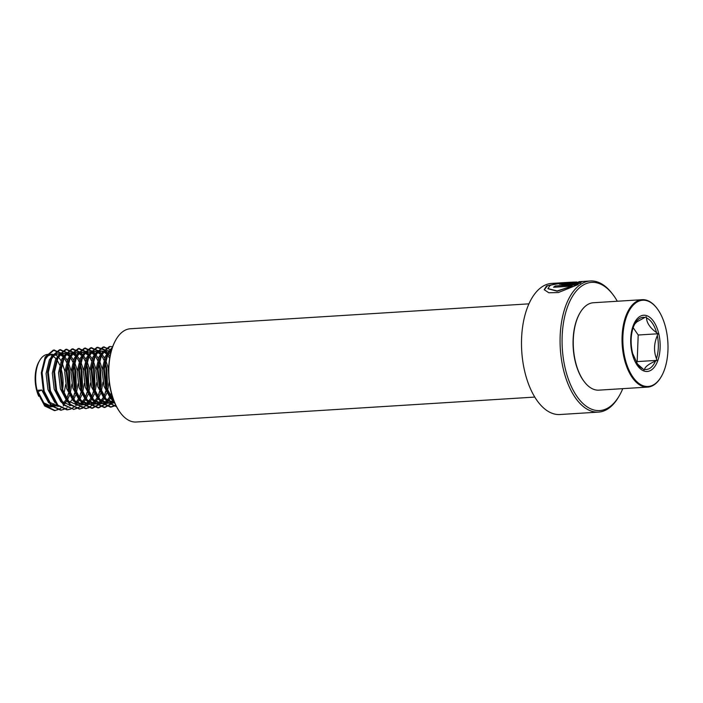 <?xml version="1.0" encoding="UTF-8"?>
<svg xmlns="http://www.w3.org/2000/svg" width="703" height="703" viewBox="0 0 703 703"><rect width="100%" height="100%" fill="white"/><g stroke="black" fill="none" stroke-linecap="round" stroke-linejoin="round"><path stroke-width="1.05" d="M622.77 388.654A64.228 33.401 -93.6 0 1 619.123 396.053L618.412 397.257A65.687 34.157 -93.6 0 1 607.076 409.392A65.687 34.157 -93.6 0 1 598.508 412.107A65.687 34.157 -93.6 0 1 561.126 357.106A65.687 34.157 -93.6 0 1 581.733 283.713A65.687 34.157 -93.6 0 1 590.309 280.989A65.687 34.157 -93.6 0 1 611.909 293.248L612.761 294.355A64.228 33.401 -93.6 0 1 617.304 301.244M569.887 282.29L564.149 282.624L546.556 285.91L544.219 289.706L548.806 292.764L558.384 292.536L578.217 284.513L555.352 285.936A65.687 34.157 -93.6 0 0 553.533 287.263L572.251 286.095L557.119 290.954L547.901 288.59L549.834 285.708C555.449 282.457 573.209 282.123 576.961 282.017L572.831 282.114M598.508 412.107L559.931 414.524A65.687 34.157 -93.6 0 1 522.549 359.523A65.687 34.157 -93.6 0 1 543.155 286.121A65.687 34.157 -93.6 0 1 551.732 283.406L564.149 282.624M619.123 396.053A64.228 33.401 -93.6 0 1 608.042 407.916A64.228 33.401 -93.6 0 1 564.439 364.857A64.228 33.401 -93.6 0 1 583.262 285.031A64.228 33.401 -93.6 0 1 612.761 294.355M120.617 413.074A46.126 23.99 -93.6 0 1 120.45 412.854A46.126 23.99 -93.6 0 1 115.881 339.813A46.126 23.99 -93.6 0 1 116.021 339.575M534.772 397.081L136.154 422.011A46.714 24.289 -93.6 0 1 120.784 413.294A46.714 24.289 -93.6 0 1 116.162 339.329A46.714 24.289 -93.6 0 1 124.229 330.7A46.714 24.289 -93.6 0 1 130.319 328.767L528.946 303.845M577.892 282.228L577.84 282.764L564.043 283.625C562.576 283.502 563.217 283.274 565.985 282.949A65.687 34.157 -93.6 0 1 567.954 282.492L559.307 284.126L562.136 284.522L580.089 283.397L581.618 281.727L577.892 282.228L577.884 283.045L564.087 283.907M581.82 281.912L577.928 282.509L577.884 283.045M566.047 282.931L559.403 284.258M557.699 283.441L547.496 285.726L544.263 289.829M577.646 284.829L555.352 285.936M553.99 287.237A65.397 34.008 -93.6 0 1 555.414 286.218M547.945 288.722L557.189 291.209L572.251 286.095M636.988 363.565L644.185 369.963L644.528 369.356C645.082 366.799 648.737 364.031 655.521 361.043L656.874 360.367L656.435 358.618C653.641 351.21 653.939 343.53 657.314 335.586L657.885 333.776L656.602 332.668C650.178 328.002 646.813 323.099 646.488 317.949L646.215 316.781L644.862 317.457L636.865 321.877L634.704 324.039M644.862 317.457A26.116 13.577 86.4 0 0 638.57 319.171A26.116 13.577 86.4 0 0 635.152 323.248A26.116 13.577 86.4 0 0 633.869 325.77L633.183 327.598C630.749 335.111 630.486 343.328 632.375 352.256L632.788 354.136M633.869 325.77L633.526 326.385M636.215 362.335L637.182 361.597L638.201 335.015A26.969 14.025 86.4 0 0 638.201 335.006L633.157 327.668M54.412 354.444L47.725 354.409A26.275 13.665 86.4 0 0 43.199 356.254A26.275 13.665 86.4 0 0 39.763 360.349L39.052 361.553A24.816 12.909 86.4 0 0 38.788 396.316M45.581 404.497A24.816 12.909 86.4 0 0 51.337 405.165M52.558 404.647A24.816 12.909 86.4 0 0 53.946 403.742M42.76 402.45A26.275 13.665 86.4 0 0 51.003 406.852L54.526 406.299M39.763 360.349A26.275 13.665 86.4 0 0 37.092 390.323L37.189 391.659L37.971 391.615L41.758 390.033L48.674 402.819M580.001 312.879A43.208 22.47 86.4 0 0 579.852 313.116A43.208 22.47 86.4 0 0 584.131 381.536A43.208 22.47 86.4 0 0 584.307 381.755M656.769 308.081A43.788 22.777 86.4 0 0 656.593 307.852A43.788 22.777 86.4 0 0 642.19 299.689L593.411 302.738A43.788 22.777 86.4 0 0 585.871 305.805A43.788 22.777 86.4 0 0 580.142 312.633A43.788 22.777 86.4 0 0 584.474 381.975A43.788 22.777 86.4 0 0 598.877 390.147L647.656 387.098A43.788 22.777 86.4 0 0 655.205 384.031A43.788 22.777 86.4 0 0 660.934 377.195A43.788 22.777 86.4 0 0 661.075 376.957M642.19 299.689A43.788 22.777 86.4 0 0 634.651 302.756A43.788 22.777 86.4 0 0 623.007 352.308A43.788 22.777 86.4 0 0 647.656 387.098M635.284 303.265A43.208 22.47 86.4 0 0 625.239 359.303A43.208 22.47 86.4 0 0 655.565 383.451A43.208 22.47 86.4 0 0 661.215 376.72A43.208 22.47 86.4 0 0 656.936 308.301A43.208 22.47 86.4 0 0 635.284 303.265M40.616 398.636L43.683 402.766L52.215 406.782M55.291 405.983L57.444 404.647M50.932 404.7L58.34 406.396L49.904 402.38L43.314 389.937L41.415 373.794L44.684 360.129L47.866 355.955L52.048 354.136M41.758 390.033L37.092 390.323M60.634 354.057L56.319 353.881L52.532 355.665L49.351 359.839L46.082 373.504L47.98 389.647L54.57 402.09L57.154 404.313M58.27 353.75L54.087 355.569L50.906 359.743L47.637 373.407L49.535 389.55L53.059 397.854M66.855 353.662L62.541 353.495L58.753 355.279L55.572 359.444L52.303 373.108L54.201 389.26L60.792 401.694L63.375 403.917M64.491 353.363L60.309 355.182L57.128 359.347L53.859 373.012L55.757 389.154L62.347 401.598L70.783 405.622M73.077 353.275L68.762 353.108L64.975 354.892L61.794 359.057L58.525 372.722L60.423 388.864L67.013 401.308L69.597 403.531M76.328 405.236L77.532 404.954M79.377 404.137L81.618 402.459M70.713 352.968L66.53 354.795L63.349 358.961L60.08 372.625L61.978 388.768L68.569 401.211L77.752 405.156M80.177 404.427L82.436 403.004M79.298 352.888L74.984 352.721L71.196 354.497L68.015 358.671L64.746 372.335L66.644 388.478L73.235 400.921L81.776 404.937L85.643 404.357M82.55 404.849L84.843 404.137M85.599 403.75L87.84 402.063M76.935 352.581L72.752 354.4L69.571 358.574L66.302 372.239L68.2 388.381L74.79 400.824L83.332 404.831M86.399 404.04L88.657 402.617M85.52 352.502L81.205 352.326L77.418 354.11L74.237 358.284L70.968 371.949L72.866 388.091L79.457 400.525L87.998 404.541L91.865 403.961M88.771 404.462L91.065 403.75M91.821 403.355L94.061 401.677M83.156 352.194L78.973 354.013L75.792 358.187L72.523 371.852L74.421 387.994L81.012 400.429L89.553 404.445M92.62 403.654L94.879 402.23M91.742 352.106L87.427 351.939L83.639 353.723L80.458 357.889L77.189 371.553L79.088 387.696L85.678 400.139L94.22 404.155L98.086 403.575M94.993 404.067L97.286 403.364M98.042 402.968L100.283 401.29M89.378 351.808L85.195 353.627L82.014 357.792L78.745 371.456L80.643 387.599L87.234 400.042L95.775 404.058M98.842 403.267L101.1 401.844M97.963 351.72L93.648 351.553L89.861 353.337L86.68 357.502L83.411 371.166L85.309 387.309L91.9 399.752L100.441 403.768L104.308 403.188M101.214 403.68L103.508 402.968M104.264 402.582L106.505 400.903M95.599 351.412L91.416 353.24L88.235 357.405L84.966 371.07L86.864 387.212L93.455 399.656L101.997 403.671M105.063 402.872L107.322 401.448M94.668 354.409L92.901 357.115L89.633 370.78L91.531 386.922L98.121 399.366L106.663 403.373L110.529 402.801M107.436 403.294L109.73 402.582M110.485 402.195L112.726 400.508M104.185 351.333L101.425 351.061L97.638 352.844L94.466 357.019L91.188 370.683L93.086 386.826L99.677 399.269L108.218 403.276M111.285 402.485L113.543 401.061M110.406 350.938L106.091 350.771L102.304 352.555L99.132 356.729L95.854 370.393L97.752 386.536L104.343 398.97L112.884 402.986L114.703 402.872M113.658 402.898L114.624 402.687M108.042 350.639L103.859 352.458L100.687 356.623L97.409 370.288L99.308 386.439L105.898 398.873L114.44 402.889M111.382 350.577L108.526 352.168L105.353 356.333L102.076 369.998L103.974 386.14L110.564 398.583L114.079 401.378M111.188 351.263L106.909 356.236L103.631 369.901L105.529 386.044L112.12 398.487L113.455 399.752M108.956 363.882L108.297 369.611L109.255 381.957M55.528 405.016A26.275 13.665 86.4 0 0 56.679 403.97M62.505 390.437A26.275 13.665 86.4 0 0 60.625 367.528M59.623 364.954A26.275 13.665 86.4 0 0 56.829 359.936M55.941 358.776A26.275 13.665 86.4 0 0 53.34 356.272M52.497 355.7A26.275 13.665 86.4 0 0 49.992 354.628M63.911 394.005L65.66 384.444M64.825 371.087L61.926 362.291M61.047 360.639L58.49 357.168M57.655 356.368L55.212 354.751M63.683 402.872L65.845 399.954M66.548 398.698L68.578 393.715M69.386 390.683L70.072 386.676L69.421 370.455L67.506 364.057M66.592 362.001L63.991 357.836M63.156 356.878L60.686 354.874M59.878 354.461L57.497 353.846M63.305 404.533L63.771 404.172M64.509 403.522L66.688 400.956M67.4 399.849L69.474 395.534M70.256 393.232L71.882 384.058M71.047 370.701L68.147 361.904M67.268 360.252L64.711 356.781M63.876 355.982L61.433 354.365M69.905 402.485L72.066 399.559M72.769 398.311L74.799 393.329M75.441 391.017L76.293 386.29L75.643 370.068L73.727 363.671M72.813 361.614L70.212 357.449M69.377 356.491L66.908 354.488M66.1 354.066L63.718 353.46M73.622 399.462L75.696 395.148M76.355 393.232L78.103 383.662M77.268 370.314L74.369 361.518M73.49 359.866L70.933 356.395M70.098 355.586L67.655 353.969M76.126 402.098L78.288 399.172M78.991 397.924L81.021 392.942M81.662 390.631L82.515 385.894L81.864 369.673L79.949 363.275M79.035 361.228L76.434 357.062M75.599 356.105L73.13 354.101M72.321 353.679L69.94 353.073M75.757 403.75L76.214 403.399M76.952 402.749L79.131 400.174M79.843 399.076L81.917 394.761M82.576 392.845L84.325 383.276M83.49 369.919L80.599 361.131M79.711 359.47L77.154 356.008M76.319 355.2L73.877 353.583M82.348 401.712L84.509 398.786M85.212 397.529L87.242 392.546M87.884 390.244L88.745 385.508L88.086 369.286L86.17 362.889M85.265 360.832L82.655 356.676M81.82 355.709L79.351 353.714M78.543 353.293L76.161 352.678M83.174 402.362L85.353 399.787M86.065 398.689L88.139 394.365M88.798 392.45L90.546 382.889M89.712 369.532L86.82 360.736M85.933 359.084L83.376 355.613M82.541 354.813L80.098 353.196M88.578 401.316L90.731 398.39M91.434 397.142L93.464 392.16M94.105 389.857L94.967 385.121L94.307 368.899L92.629 363.117M91.487 360.446L88.886 356.28M88.042 355.323L85.573 353.319M84.764 352.906L82.383 352.291M89.395 401.967L91.575 399.401M92.286 398.293L94.36 393.979M95.019 392.063L96.768 382.502M95.933 369.145L93.174 360.639M92.155 358.697L89.597 355.226M88.763 354.426L86.32 352.809M94.8 400.93L96.952 398.003M97.655 396.756L99.685 391.773M100.327 389.462L101.188 384.726L100.529 368.513L98.613 362.115M97.708 360.059L95.107 355.894M94.264 354.936L91.794 352.932M90.986 352.511L88.604 351.904M95.617 401.58L97.796 399.005M98.508 397.907L100.582 393.592M101.241 391.676L102.99 382.107M102.155 368.75L99.264 359.962M98.376 358.302L95.819 354.839M94.984 354.031L92.541 352.414M101.021 400.543L103.174 397.617M103.877 396.369L105.907 391.378M106.548 389.075L107.41 384.339L106.751 368.117L104.835 361.72M103.93 359.672L101.329 355.507M100.485 354.54L98.016 352.546M97.207 352.124L94.826 351.518M101.838 401.193L104.018 398.619M104.729 397.52L106.803 393.205M107.462 391.281L109.211 381.72M108.376 368.363L105.485 359.576M104.598 357.915L102.04 354.444M101.118 353.574L98.763 352.027M107.243 400.156L109.396 397.23M110.099 395.974L111.373 393.153M109.65 358.319L107.55 355.112M106.707 354.154L104.237 352.15M103.429 351.737L101.047 351.122M101.83 351.025L99.87 351.166L96.083 352.941M108.06 400.798L110.239 398.232M110.951 397.133L111.97 395.271M110.02 356.254L108.262 354.057M107.348 353.178L104.984 351.641M110.969 352.08L110.459 351.764M108.675 350.982L107.269 350.735M37.971 391.615L45.458 405.93L55.185 410.552L60.897 408.285M63.314 405.974L63.841 405.323M64.913 403.812L66.126 401.729M63.955 355.894L62.356 353.881M62.066 353.574L54.061 350.068L45.959 356.922L42.092 372.652L44.192 391.219L51.679 405.543L61.407 410.165L67.119 407.898M69.535 405.587L70.063 404.937M70.177 355.507L68.578 353.495M68.288 353.187L60.282 349.681L52.18 356.535L48.314 372.256L50.414 390.833L57.901 405.156L67.629 409.779L70.326 409.199M70.704 409.049L73.718 407.213M75.757 405.2L76.855 403.768M77.356 403.03L78.569 400.947M76.399 355.112L74.799 353.099M74.509 352.801L66.504 349.294L58.402 356.14L54.535 371.869L56.635 390.446L64.122 404.761L73.85 409.383L79.94 406.826M81.979 404.805L83.077 403.381M83.578 402.643L84.791 400.561M82.62 354.725L81.021 352.713M80.731 352.405L72.725 348.899L64.623 355.753L60.757 371.483L62.857 390.06L70.344 404.374L80.072 408.997L88.095 404.541M88.2 404.418L89.299 402.995M89.799 402.257L91.012 400.174M88.842 354.338L87.242 352.326M86.961 352.018L78.947 348.512L70.845 355.366L66.987 371.087L69.079 389.664L76.565 403.988L86.293 408.61L94.316 404.146M94.422 404.032L95.52 402.608M96.021 401.87L97.234 399.779M95.063 353.952L93.464 351.939M93.183 351.632L85.168 348.126L77.066 354.98L73.209 370.701L75.3 389.277L82.787 403.592L92.524 408.223L100.538 403.759M100.643 403.645L101.742 402.213M102.243 401.475L103.455 399.392M101.197 353.433L99.685 351.544M99.404 351.236L91.39 347.739L83.288 354.584L79.43 370.314L81.522 388.891L89.009 403.206L98.745 407.828L106.759 403.373M106.865 403.25L107.963 401.826M108.464 401.088L109.677 399.005M107.418 353.047L105.907 351.157M105.626 350.85L104.475 349.76M104.07 349.426L97.612 347.344L89.509 354.198L85.652 369.927L87.743 388.504L95.23 402.819L104.967 407.441L112.981 402.977M113.086 402.863L114.132 401.518M111.513 350.12L103.833 346.957L95.731 353.811L91.873 369.532L93.965 388.109L101.452 402.432L111.188 407.055L115.907 405.473M112.647 346.702L110.055 346.57L101.953 353.424L98.095 369.145L100.186 387.722L107.673 402.037L116.522 406.677M112.199 347.976L108.174 353.029L104.316 368.759L106.408 387.335L114.404 402.178M37.189 391.659L44.676 405.983L54.412 410.605L57.866 409.708M67.374 396.967L68.411 393.346M68.956 390.719L69.395 387.819L68.543 369.163L67.347 364.699M66.495 362.3L65.502 359.998M62.365 354.857L61.785 354.163M61.407 353.75L53.279 350.12L45.177 356.975L41.319 372.695L43.41 391.272L50.897 405.587L60.634 410.209L64.087 409.322M73.595 396.571L74.632 392.951M75.335 389.409L74.764 368.776L73.569 364.312M72.717 361.913L71.724 359.611M68.586 354.461L68.006 353.767M67.629 353.363L59.5 349.734L51.398 356.579L47.54 372.309L49.632 390.886L57.119 405.2L66.855 409.823L69.931 409.102M79.817 396.184L80.854 392.564M81.407 389.937L81.838 387.045L80.986 368.39L79.79 363.917M78.938 361.527L77.945 359.215M74.808 354.075L74.228 353.381M73.85 352.968L65.731 349.338L57.62 356.193L53.762 371.913L55.853 390.49L63.34 404.814L73.85 409.383M73.463 409.401L76.53 408.548M86.038 395.798L87.075 392.177M87.629 389.55L88.06 386.65L87.207 368.003L86.012 363.53M85.16 361.14L84.167 358.829M81.03 353.688L80.45 352.994M80.072 352.581L71.952 348.952L63.841 355.806L59.983 371.527L62.075 390.103L69.571 404.418L79.298 409.049L82.752 408.153M92.269 395.402L93.297 391.791M93.85 389.163L94.281 386.263L93.429 367.607L92.48 363.952M91.381 360.744L90.388 358.442M87.251 353.301L86.671 352.607M86.293 352.194L78.174 348.565L70.063 355.41L66.205 371.14L68.296 389.717L75.792 404.032L85.52 408.654L88.973 407.766M98.49 395.016L99.518 391.395M100.072 388.768L100.503 385.877L99.65 367.221L98.455 362.748M97.603 360.358L96.61 358.055M93.473 352.906L92.893 352.212M92.524 351.808L84.395 348.17L76.284 355.024L72.427 370.753L74.518 389.33L82.014 403.645L91.742 408.267L99.782 403.777M99.984 403.548L101.214 401.914M104.712 394.629L105.74 391.009M106.294 388.381L106.724 385.49L105.872 366.834L104.677 362.361M103.824 359.971L102.831 357.66M99.694 352.519L99.114 351.825M98.745 351.412L90.617 347.783L82.506 354.637L78.648 370.358L80.748 388.935L88.235 403.258L97.963 407.881L106.012 403.39M106.206 403.162L107.436 401.518M110.933 394.242L111.329 392.977M109.624 358.53L109.053 357.273M105.916 352.133L105.336 351.438M104.967 351.025L104.114 350.182M103.701 349.813L96.838 347.396L88.727 354.25L84.87 369.971L86.97 388.548L94.457 402.863L104.185 407.494L112.234 403.004M112.427 402.766L113.658 401.132M111.188 350.639L110.336 349.795M109.923 349.426L103.06 347.01L94.958 353.855L91.091 369.585L93.191 388.161L100.678 402.476L110.406 407.099L115.731 405.121M110.134 346.561L109.281 346.614L101.179 353.468L97.313 369.198L99.413 387.775L106.9 402.09L116.54 406.721M112.418 347.335L107.401 353.082L103.534 368.803L105.635 387.379L113.121 401.703L114.941 403.417M638.201 335.015L657.885 333.776M637.182 361.597L656.874 360.367M652.033 369.506A28.182 14.658 -93.6 0 1 632.261 353.758A28.182 14.658 -93.6 0 1 638.807 317.211A28.182 14.658 -93.6 0 1 658.588 332.967A28.182 14.658 -93.6 0 1 652.033 369.506M644.528 369.356A26.116 13.577 86.4 0 0 650.82 367.643A26.116 13.577 86.4 0 0 655.521 361.043M632.674 353.477L637.735 364.593A26.116 13.577 86.4 0 0 642.902 368.855M656.435 358.618A26.116 13.577 86.4 0 0 657.314 335.586M656.602 332.668A26.116 13.577 86.4 0 0 646.488 317.949M120.45 412.854L120.784 413.294M115.881 339.813L116.162 339.329M590.309 280.989L578.894 281.701M635.152 323.248L633.825 325.911M584.131 381.536L584.474 381.975M579.852 313.116L580.142 312.633M75.555 405.323L77.11 405.227M656.936 308.301L656.593 307.852M661.215 376.72L660.934 377.195M55.185 410.552L54.412 410.605M54.526 350.024L53.744 350.076M61.407 410.165L60.634 410.209M60.748 349.637L59.975 349.681M67.629 409.779L66.855 409.823M66.97 349.25L66.196 349.294M73.191 348.855L72.418 348.908M80.072 408.997L79.298 409.049M79.413 348.468L78.639 348.521M86.293 408.61L85.52 408.654M85.634 348.082L84.861 348.126M92.524 408.223L91.742 408.267M91.856 347.695L91.082 347.739M98.745 407.828L97.963 407.881M98.077 347.3L97.304 347.352M104.967 407.441L104.185 407.494M104.299 346.913L103.526 346.966M111.188 407.055L110.406 407.099M110.52 346.526L109.747 346.57"/></g></svg>
